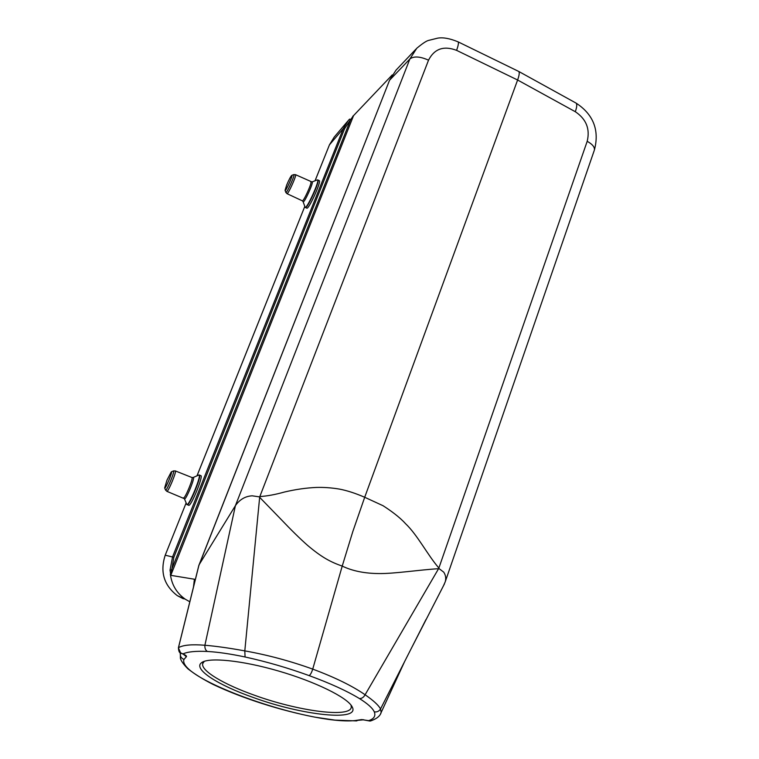 <?xml version="1.0" encoding="UTF-8"?>
<svg xmlns="http://www.w3.org/2000/svg" width="759" height="759" viewBox="0 0 759 759"><rect width="100%" height="100%" fill="white"/><g stroke="black" fill="none" stroke-linecap="round" stroke-linejoin="round"><path stroke-width="1.14" d="M318.002 181.524L317.556 182.103M306.816 205.86L306.674 206.581M319.283 180.614L317.898 179.959C320.251 180.462 307.11 209.418 305.403 207.492L306.797 208.137C308.515 210.072 321.664 181.135 319.283 180.614L319.245 180.595M188.621 505.295L188.697 505.323C191.031 506.68 203.763 475.447 200.812 475.637L199.38 475.068M170.035 570.142L172.578 556.85L343.277 128.66L348.286 120.51L349.595 119.125L350.667 119.552L344.586 128.726L173.849 557.305L170.841 575.35L170.035 570.142L171.411 570.075L350.667 119.552L353.675 115.491L392.223 74.932M193.479 586.963L194.408 579.231L170.841 575.35M194.408 579.231L195.272 579.772M170.339 574.155C171.733 584.904 176.752 593.272 185.405 599.278L189.579 601.65M199.029 564.857L178.469 647.683C183.099 644.998 191.913 644.192 204.902 645.254L235.423 505.627L199.067 564.791M259.654 497.316L259.844 496.557C267.13 496.101 275.337 494.583 284.464 492.022C295.526 489.422 306.152 487.895 316.332 487.439C323.704 487.212 331.341 487.752 339.245 489.062C346.844 490.475 355.326 493.217 364.699 497.268L383.039 505.712C390.164 510.285 399.452 516.888 405.505 523.644C417.545 535.019 427.497 554.895 438.873 568.017L438.579 568.69C419.243 569.876 394.585 573.709 379.358 573.567C364.756 573.491 352.385 570.996 342.224 566.081C330.469 562.039 321.56 557.191 307.585 545.389C299.947 538.624 291.162 530.019 281.247 519.573L259.654 497.316L244.806 650.88C267.737 654.97 290.374 661.051 312.727 669.115L342.224 566.081L352.802 531.594L364.699 497.268L517.61 80.008C519.298 75.255 519.668 72.399 518.71 71.441M594.42 149.903C594.743 147.028 592.333 144.163 587.191 141.316L438.759 568.377L443.721 572.144C445.723 575.189 446.216 578.415 445.22 581.84L443.598 585.502M445.21 581.84L594.193 150.595M416.046 49.031L395.999 70.17L389.547 80.245L409.86 59.003L235.423 505.627C239.778 499.441 245.385 496.168 252.235 495.817L259.692 496.917L428.531 60.16C419.983 56.384 413.759 55.995 409.86 59.003L416.776 48.263C422.365 43.595 426.264 40.986 428.484 40.436L437.706 38.14C443.104 37.219 449.897 38.462 458.104 41.859L457.952 41.783M352.774 116.298L353.647 115.539M587.191 141.316C590.208 128.945 586.242 119.068 575.294 111.706C576.944 107.085 577.191 104.211 576.034 103.082M594.401 149.997C600.426 127.227 590.436 112.379 575.996 103.053L575.73 102.911M458.132 41.878C458.806 42.703 458.294 45.521 456.595 50.35C443.768 45.464 434.414 48.737 428.531 60.16M356.075 720.898L335.042 720.13L314.947 717.151C280.953 710.576 242.757 698.517 213.127 684.447C203.251 679.438 194.835 674.229 187.89 668.812C183.621 664.505 181.126 661.023 180.405 658.357L180.348 653.101C179.949 656.146 181.164 658.252 183.982 659.419C176.667 678.774 308.439 725.073 354.785 720.614L361.483 719.598L368.646 720.652C374.026 718.877 375.904 715.936 374.272 711.847C372.603 708.128 367.669 703.697 359.481 698.574C361.815 698.593 363.684 697.331 365.098 694.76L438.579 568.69M207.368 651.469C205.509 650.226 204.683 648.158 204.902 645.254C216.011 646.175 229.313 648.053 244.806 650.89L245.072 656.981C230.508 653.897 217.937 652.057 207.368 651.469C195.765 650.909 187.615 651.734 182.938 653.916L181.41 653.433M359.481 698.574C346.967 690.975 330.184 683.309 309.131 675.605C310.422 674.789 311.617 672.635 312.727 669.115C334.88 677.37 352.337 685.918 365.098 694.76C373.513 700.576 378.665 705.32 380.525 708.982L425.979 619.534M374.272 711.847C376.948 712.265 379.026 711.316 380.525 708.991L381.17 712.407L380.411 714.134M253.307 697.502C217.975 685.111 192.786 669.068 201.496 662.74C208.393 657.028 241.779 660.292 278.619 671.041C315.459 681.734 347.252 697.464 352.024 706.61C361.322 721.999 302.395 715.443 253.307 697.502M198.82 565.702L389.547 80.245L199.095 564.8M371.417 720.699L369.007 720.879M363.884 719.798L361.483 719.598M178.517 647.361L178.422 647.769C178.631 651.165 179.38 652.911 180.651 652.996L178.431 647.882M180.462 652.768L182.938 653.916C185.822 655.207 186.961 656.146 186.382 656.734L183.498 654.362M356.986 720.832L356.189 720.898M369.073 720.898L363.286 719.836L354.814 720.614M201.496 662.74L204.275 661.326L202.681 663.66C200.888 670.88 224.038 684.495 254.512 695.253C298.24 711.164 351.113 718.289 351.294 706.971L351.019 705.102M166.961 480.2L171.287 471.87C173.308 470.447 165.301 489.868 164.656 487.933L166.961 480.2M286.646 185.111C288.942 179.693 290.659 176.439 291.788 175.357C293.467 174.504 285.403 192.406 285.061 190.31L286.646 185.111M344.586 128.726L343.277 128.66L329.444 144.846L315.07 180.784M304.814 206.41L197.008 475.827M165.234 555.199C159.855 571.812 163.887 585.293 177.331 595.673C163.868 585.284 159.836 571.802 165.215 555.199L186.145 502.913L165.234 555.199L173.849 557.305M353.485 115.823L170.889 575.075M306.74 206.505L307.224 205.281M575.294 111.706L517.61 80.008L456.595 50.35M185.414 599.297L177.331 595.673L183.393 598.823M347.613 121.307L334.216 137.085L329.444 144.846L315.042 180.794M186.382 656.734L183.982 659.419M309.131 675.605C287.965 667.911 266.618 661.706 245.072 656.981M329.368 145.035L334.216 137.085M198.782 475.049L199.313 475.039C202.236 474.84 189.494 506.073 187.179 504.735L187.103 504.697M171.363 471.842L173.384 470.969C175.813 469.271 166.297 492.344 165.528 490.02L164.656 487.933M173.384 470.969L175.301 470.903C177.065 470.684 168.223 492.155 166.885 491.339L166.838 491.32M175.348 470.922L191.894 477.496C193.839 477.354 185.082 498.767 183.555 497.876L183.507 497.857M191.942 477.515L193.052 477.534C196.164 475.447 185.424 501.699 184.39 498.701L166.885 491.339L165.528 490.02M193.175 477.487L198.611 475.125C203.023 472.164 188.175 508.53 186.705 504.27L184.39 498.701M291.788 175.357L293.78 174.608C295.792 173.583 286.219 194.845 285.801 192.331L285.08 190.348M293.78 174.608L295.545 174.684C296.949 174.931 287.965 194.873 286.997 193.668L285.82 192.388M310.82 181.885L310.848 181.904C312.404 182.226 303.41 202.084 302.291 200.803L287.016 193.678M295.545 174.684L311.968 181.951C314.577 180.67 303.647 204.797 303.069 201.609L302.31 200.822M311.968 181.951L317.3 179.94C321.01 178.128 305.858 211.514 305.023 207.008L303.097 201.685M518.795 71.488L575.996 103.053M518.596 71.384L458.104 41.859M180.338 653.138L180.215 653.717M410.325 650.33L444.451 583.87M404.623 661.563L381.189 712.416C380.155 716.088 376.53 718.963 370.335 721.031L369.339 720.974M178.517 647.351L198.877 565.246M349.605 119.106L348.305 120.491M183.697 654.258L181.97 653.67M304.805 206.391L196.979 475.836M202.681 663.66L202.909 662.958M186.705 504.27L188.697 505.323"/></g></svg>
